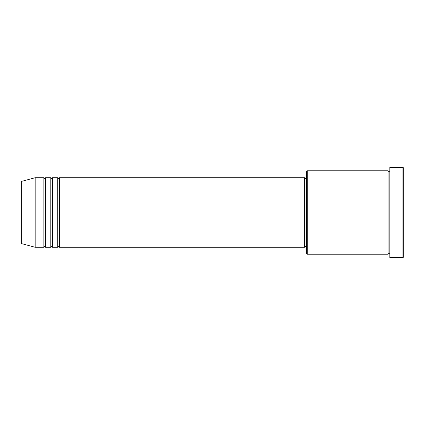 <?xml version="1.0" encoding="UTF-8"?>
<svg xmlns="http://www.w3.org/2000/svg" width="425" height="425" viewBox="0 0 425 425"><rect width="100%" height="100%" fill="white"/><g stroke="black" fill="none" stroke-linecap="round" stroke-linejoin="round"><path stroke-width="0.32" stroke-dasharray="2.12 1.59" d="M21.25 182.123L21.25 242.877M59.5 247.27L59.5 177.73M57.763 247.27L57.763 177.73M52.546 247.27L52.546 177.73M50.809 247.27L50.809 177.73M45.592 247.27L45.592 177.73M43.855 247.27L43.855 177.73M306.388 171.642L306.388 253.358M307.254 254.23L307.254 170.77M403.75 256.833L403.75 168.167M402.879 167.296L402.879 257.704M389.842 257.704L389.842 167.296M388.105 254.23L388.105 170.77M304.645 247.27L304.645 177.73M35.158 247.27L35.158 177.73M389.842 212.5L389.842 254.23L389.842 212.5M306.388 212.5L306.388 178.596L306.388 212.5M21.893 243.716L21.893 181.284"/><path stroke-width="0.64" d="M21.25 242.877L21.25 182.123L21.893 181.284L21.893 243.716L21.25 242.877M59.5 177.73L59.5 247.27L304.645 247.27L304.645 177.73L59.5 177.73L58.629 178.596C58.416 178.771 58.129 178.484 57.763 177.73L57.763 247.27L52.546 247.27L52.546 177.73L57.763 177.73M50.809 177.73L50.809 247.27L45.592 247.27L45.592 177.73L50.809 177.73C51.175 178.484 51.462 178.771 51.675 178.596L52.546 177.73M43.855 177.73L43.855 247.27L35.158 247.27L35.158 177.73L43.855 177.73C44.221 178.484 44.508 178.771 44.721 178.596L45.592 177.73M307.254 254.23L306.388 253.358L306.388 171.642L307.254 170.77L307.254 254.23L388.105 254.23L388.105 170.77L388.971 171.642L389.842 170.77M402.879 167.296L403.75 168.167L403.75 256.833L402.879 257.704L402.879 167.296L389.842 167.296L389.842 257.704L402.879 257.704M304.645 246.404L306.388 246.404M21.893 243.716L35.158 247.27M21.893 181.284L35.158 177.73M307.254 170.77L388.105 170.77M304.645 178.596L306.388 178.596M389.842 254.23L388.971 253.358L388.105 254.23M45.592 247.27C45.225 246.516 44.933 246.229 44.721 246.404C44.508 246.229 44.221 246.516 43.855 247.27M52.546 247.27C52.179 246.516 51.887 246.229 51.675 246.404C51.462 246.229 51.175 246.516 50.809 247.27M59.5 247.27C59.133 246.516 58.841 246.229 58.629 246.404C58.416 246.229 58.129 246.516 57.763 247.27"/></g></svg>
